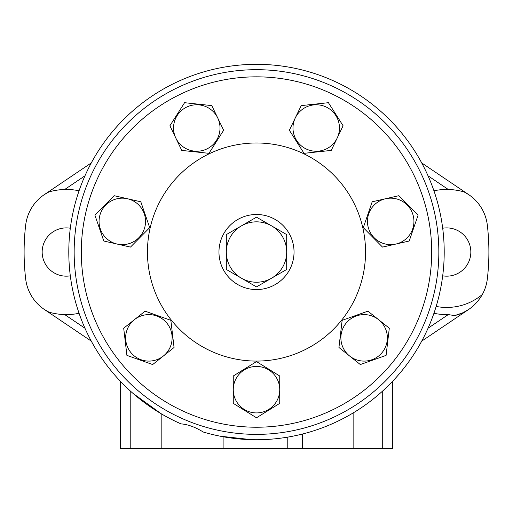 <?xml version="1.0" encoding="UTF-8"?>
<svg xmlns="http://www.w3.org/2000/svg" width="513" height="513" viewBox="0 0 513 513"><rect width="100%" height="100%" fill="white"/><g stroke="black" fill="none" stroke-linecap="round" stroke-linejoin="round"><path stroke-width="0.77" d="M70.313 228.234A24.13 24.13 0 0 0 42.162 252.03A24.13 24.13 0 0 0 70.313 275.827M79.073 313.283A62.567 62.567 0 0 1 48.889 312.128A42.906 42.906 0 0 1 25.65 278.796A232.395 232.395 0 0 1 25.65 225.271A42.906 42.906 0 0 1 48.889 191.933A62.567 62.567 0 0 1 79.073 190.778M180.98 423.873A187.707 187.707 0 0 1 256.5 64.324A187.707 187.707 0 0 1 444.207 252.03A187.707 187.707 0 0 1 203.308 432.042C195.254 427.098 187.809 424.373 180.98 423.873L176.331 421.757M251.344 439.667L220.167 436.185M216.563 435.441L212.44 434.492M207.957 433.35L203.308 432.042M164.154 415.447L161.178 413.735L132.944 393.336M171.868 419.576L167.764 417.435M120.638 381.544L120.638 448.676L223.11 448.676L223.11 436.743M392.362 381.544L392.362 448.676L223.11 448.676M91.295 341.132L44.278 309.422L48.959 312.148M50.761 312.641L51.941 312.93M53.262 313.225L54.699 313.514M55.077 313.584L56.007 313.751M56.283 313.796L58.046 314.052M58.36 314.097L59.348 314.212M60.021 314.283L62.233 314.469M433.927 313.283A62.567 62.567 0 0 0 448.291 314.578L454.589 315.61C466.625 312.654 475.884 305.601 482.367 294.449A42.906 42.906 0 0 0 487.35 278.796A232.395 232.395 0 0 0 487.35 225.271A42.906 42.906 0 0 0 464.111 191.933L464.041 191.913M48.959 191.913L44.278 194.639L91.295 162.929M62.233 189.592L60.015 189.778M59.335 189.848L58.354 189.97M58.04 190.009L56.276 190.272M56 190.317L55.058 190.477M54.692 190.547L53.256 190.836M51.941 191.131L50.761 191.42M433.927 190.778A62.567 62.567 0 0 1 464.111 191.933L468.722 194.639L421.705 162.929M462.239 191.42L461.059 191.131M459.738 190.836L458.301 190.547M457.923 190.477L456.993 190.317M456.717 190.265L454.954 190.009M454.64 189.97L453.652 189.848M452.979 189.778L450.767 189.592M436.146 306.434A55.417 55.417 0 0 0 482.367 294.449M442.687 228.234A24.13 24.13 0 0 1 470.838 252.03A24.13 24.13 0 0 1 442.687 275.827M454.589 315.61L462.604 312.859M463.508 312.43L468.722 309.422L421.705 341.132M353.13 448.676L353.13 412.952M370.187 109.468A182.339 182.339 0 0 0 113.937 138.343A182.339 182.339 0 0 0 142.813 394.593A182.339 182.339 0 0 0 399.063 365.718A182.339 182.339 0 0 0 370.187 109.468A182.339 182.339 0 0 0 113.937 138.343A182.339 182.339 0 0 0 142.813 394.593A182.339 182.339 0 0 0 399.063 365.718A182.339 182.339 0 0 0 370.187 109.468M188.508 337.285A109.045 109.045 0 0 0 341.754 320.022A109.045 109.045 0 0 0 324.492 166.776A109.045 109.045 0 0 0 171.246 184.039A109.045 109.045 0 0 0 188.508 337.285M265.574 281.656L256.5 286.889L226.31 269.46L226.31 252.03A30.19 30.19 0 0 1 271.409 225.778L286.696 234.595L286.696 252.03A30.19 30.19 0 0 1 271.666 278.136L271.422 278.283A30.19 30.19 0 0 1 226.31 252.03L226.31 234.601L256.5 217.172L271.422 225.784M271.666 225.925A30.19 30.19 0 0 1 286.69 252.03L286.696 269.466L277.604 274.712M256.5 289.569A37.539 37.539 0 0 1 218.961 252.03A37.539 37.539 0 0 1 256.5 214.492A37.539 37.539 0 0 1 294.039 252.03A37.539 37.539 0 0 1 256.5 289.569M274.667 276.411L268.498 279.963M277.604 229.349L286.696 234.595L286.696 245.163M286.696 248.593L286.696 255.48M286.696 258.93L286.696 269.466L271.704 278.117M256.5 217.172L265.574 222.405M268.504 224.098L274.667 227.657M271.428 278.277L256.5 286.889M279.739 389.681L279.739 403.359L256.5 417.781L233.261 403.359L233.261 376.003L256.5 361.582L279.739 376.003L279.739 389.681A23.239 23.239 0 0 1 256.5 412.92A23.239 23.239 0 0 1 233.261 389.681A23.239 23.239 0 0 1 256.5 366.442A23.239 23.239 0 0 1 279.739 389.681M163.371 356.022L152.675 364.551L126.91 355.374L123.697 328.211L145.083 311.16L170.855 320.33L174.061 347.493L163.371 356.022A23.239 23.239 0 0 1 130.712 352.341A23.239 23.239 0 0 1 134.393 319.682A23.239 23.239 0 0 1 167.052 323.363A23.239 23.239 0 0 1 163.371 356.022M117.131 244.06L103.799 241.014L94.905 215.146L114.136 195.703L140.806 201.789L149.7 227.657L130.462 247.099L117.131 244.06A23.239 23.239 0 0 1 99.644 216.23A23.239 23.239 0 0 1 127.474 198.743A23.239 23.239 0 0 1 144.961 226.573A23.239 23.239 0 0 1 117.131 244.06M175.837 138.093L169.906 125.775L184.584 102.696L211.779 105.607L223.649 130.251L208.971 153.329L181.769 150.418L175.837 138.093A23.239 23.239 0 0 1 186.694 107.076A23.239 23.239 0 0 1 217.717 117.932A23.239 23.239 0 0 1 206.861 148.95A23.239 23.239 0 0 1 175.837 138.093M295.283 117.932L301.221 105.607L328.416 102.696L343.094 125.775L331.231 150.418L304.029 153.329L289.351 130.251L295.283 117.932A23.239 23.239 0 0 1 326.306 107.076A23.239 23.239 0 0 1 337.163 138.093A23.239 23.239 0 0 1 306.139 148.95A23.239 23.239 0 0 1 295.283 117.932M385.526 198.743L398.864 195.703L418.095 215.146L409.201 241.014L382.538 247.099L363.3 227.657L372.194 201.789L385.526 198.743A23.239 23.239 0 0 1 413.356 216.23A23.239 23.239 0 0 1 395.869 244.06A23.239 23.239 0 0 1 368.039 226.573A23.239 23.239 0 0 1 385.526 198.743M378.607 319.682L389.303 328.211L386.09 355.374L360.325 364.551L338.939 347.493L342.145 320.33L367.917 311.16L378.607 319.682A23.239 23.239 0 0 1 382.288 352.341A23.239 23.239 0 0 1 349.629 356.022A23.239 23.239 0 0 1 345.948 323.363A23.239 23.239 0 0 1 378.607 319.682M161.178 448.676L161.178 413.735M287.78 448.676L287.78 437.108M130.219 448.676L130.219 390.906M64.709 314.578L84.959 328.237M84.959 175.824L64.709 189.483M448.291 189.483L428.041 175.824M428.041 328.237L448.291 314.578M382.711 448.676L382.711 390.964M302.567 448.676L302.567 433.998M365.731 115.059A175.189 175.189 0 0 0 119.529 142.8A175.189 175.189 0 0 0 147.269 389.001A175.189 175.189 0 0 0 393.471 361.261A175.189 175.189 0 0 0 365.731 115.059"/></g></svg>
